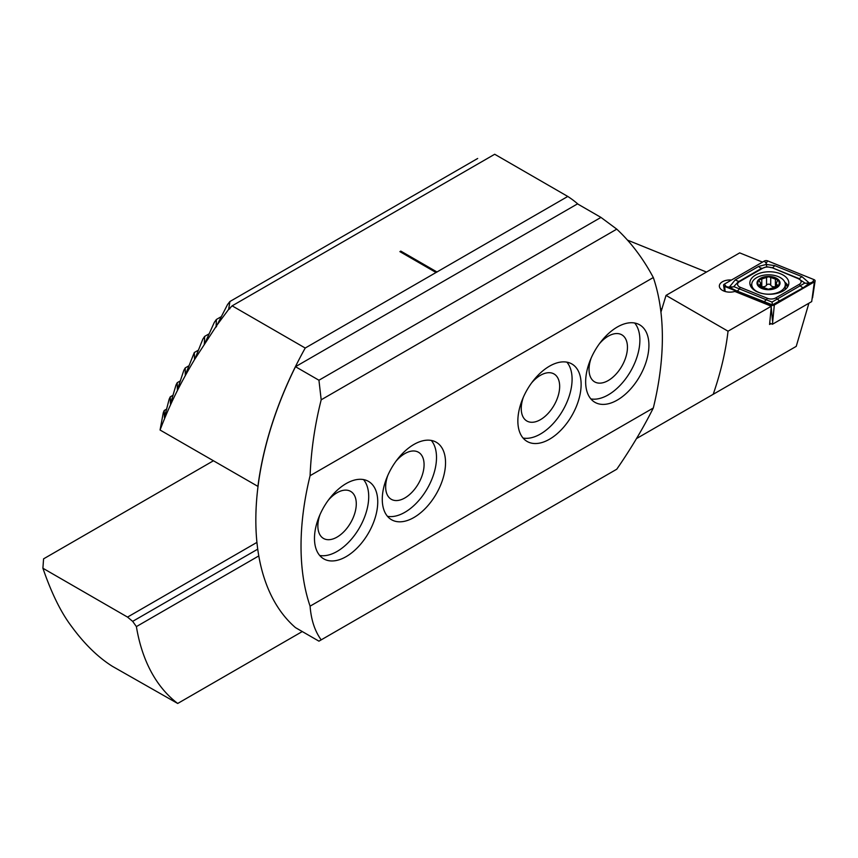 <?xml version="1.0" encoding="UTF-8"?>
<svg xmlns="http://www.w3.org/2000/svg" width="858" height="858" viewBox="0 0 858 858"><rect width="100%" height="100%" fill="white"/><g stroke="black" fill="none" stroke-linecap="round" stroke-linejoin="round"><path stroke-width="1.29" d="M770.988 323.659L769.572 324.474L771.321 306.209L734.802 291.441A10.543 6.092 180 0 1 722.436 290.358A10.543 6.092 180 0 1 719.347 286.057A10.543 6.092 180 0 1 731.466 280.04M213.385 460.8L43.576 558.848L42.9 568.243C51.437 592.996 60.864 612.237 71.203 625.954C84.148 643.725 97.866 657.164 112.344 666.291L177.703 703.463A255.663 147.608 -60 0 1 136.39 626.597L132.668 621.364L127.531 617.095L256.928 542.395M42.9 568.243L127.531 617.095M627.498 240.122L706.477 272.05M660.585 309.341L662.161 308.43M660.928 312.13L666.033 295.399L739.693 252.874L762.515 262.108M808.901 303.206L796.235 346.364L636.486 438.588M257.732 549.163L132.668 621.364M177.703 703.463L302.273 631.552M666.033 295.399L728.034 331.199L771.321 306.209M728.034 331.199C725.761 351.104 720.827 372.136 713.223 394.283M258.784 555.93L136.39 626.597M759.319 286.207A10.704 6.178 0 0 0 768.382 289.243L777.734 286.207L776.233 283.537L777.713 279.89A10.704 6.178 0 0 0 769.025 276.887L768.264 276.887A10.704 6.178 0 0 0 759.523 279.719L759.137 280.094A10.704 6.178 0 0 0 757.818 282.979A10.704 6.178 0 0 0 759.051 285.939L768.382 289.243A10.704 6.178 0 0 0 777.734 286.207A10.704 6.178 0 0 0 777.981 280.169L778.142 280.663M758.998 280.534L760.799 283.43L758.901 285.489M785.306 284.631A16.774 9.685 0 0 0 785.306 284.502A16.774 9.685 0 0 0 768.747 274.817A16.774 9.685 0 0 0 751.747 284.373A16.774 9.685 0 0 0 751.747 284.502A16.774 9.685 0 0 0 768.307 294.187A16.774 9.685 0 0 0 785.306 284.631M768.382 289.704A11.508 6.639 0 0 0 780.029 283.151A11.508 6.639 0 0 0 768.682 276.415A11.508 6.639 0 0 0 757.024 282.979A11.508 6.639 0 0 0 768.382 289.704M785.145 289.607A16.774 9.685 0 0 0 785.306 288.406A16.774 9.685 0 0 0 785.306 288.277A16.774 9.685 0 0 0 785.306 288.149M760.799 283.397L760.799 286.808M768.264 276.887L759.523 279.719M777.713 279.89L769.025 276.887M777.734 286.207L777.38 284.899L777.38 286.475M776.233 286.894L776.233 283.537M760.799 286.615A2.145 1.233 180 0 1 761.786 286.647A3.743 2.166 0 0 0 766.548 285.113A2.145 1.233 180 0 1 768.65 284.17A2.145 1.233 180 0 1 770.709 285.135A3.743 2.166 0 0 0 775.407 286.744A2.145 1.233 180 0 1 776.233 286.711M783.129 290.98A19.498 11.251 -0 0 0 788.834 283.022A19.498 11.251 -0 0 0 776.801 272.619A19.498 11.251 -0 0 0 755.555 275.064A19.498 11.251 -0 0 0 749.849 283.022A19.498 11.251 -0 0 0 761.883 293.415A19.498 11.251 -0 0 0 783.129 290.98M771.138 267.696A6.392 3.689 -0 0 0 762.955 268.114L739.435 281.692A6.392 3.689 -0 0 0 740.293 287.323L767.535 298.337A6.392 3.689 -0 0 0 775.718 297.93L799.238 284.352A6.392 3.689 -0 0 0 798.39 278.711L772.061 267.696L766.666 266.741L762.955 268.114M767.631 260.875A2.553 1.48 -0 0 0 764.36 261.046L724.324 284.159A2.553 1.48 -0 0 0 723.584 285.328A2.553 1.48 -0 0 0 724.656 286.411L771.042 305.169A2.553 1.48 -0 0 0 774.324 304.998L814.36 281.885A2.553 1.48 -0 0 0 815.1 280.963A2.553 1.48 -0 0 0 814.017 279.633L767.631 260.875L766.173 263.288L764.36 261.046M769.744 323.166L772.447 324.249L811.689 301.598L814.36 281.885L812.558 282.046L814.017 279.633M772.447 324.249L774.324 304.998L771.042 305.169L771.138 306.134M809.148 283.365L803.538 287.58L772.404 304.89L736.808 290.948L729.622 287.387L733.075 286.937L729.536 286.851L735.145 279.965L758.665 266.388L766.28 264.457L774.624 265.583L801.876 276.598L809.062 282.829L805.608 283.279L809.148 283.365L812.558 282.046M758.665 266.388A4.472 2.585 60 0 0 761.829 268.211L738.309 281.799L733.783 286.615L772.018 302.08L772.511 305.158M729.536 286.851L729.032 287.14L729.622 287.387M729.032 287.14L724.656 286.411L725.128 291.484M766.666 266.741L766.173 263.288M809.652 283.076L809.062 282.829M772.018 302.08L804.901 283.022L798.39 278.711M805.608 283.279L804.901 283.022M733.783 286.615L733.075 286.937M585.649 381.831A44.745 25.837 120 0 0 594.916 402.316A44.745 25.837 120 0 0 629.386 390.326A44.745 25.837 120 0 0 648.916 345.302A44.745 25.837 120 0 0 639.65 324.817A44.745 25.837 120 0 0 605.18 336.808A44.745 25.837 120 0 0 585.649 381.831M590.851 398.906A44.745 25.837 120 0 0 623.251 381.842A44.745 25.837 120 0 0 639.886 340.09A44.745 25.837 120 0 0 634.673 323.016M591.216 357.915A27.166 15.68 120 0 0 589.038 369.444A27.166 15.68 120 0 0 594.658 381.874A27.166 15.68 120 0 0 615.594 374.603A27.166 15.68 120 0 0 627.455 347.265A27.166 15.68 120 0 0 621.825 334.824A27.166 15.68 120 0 0 599.356 343.822M517.857 420.978A44.745 25.837 120 0 0 527.123 441.452A44.745 25.837 120 0 0 561.593 429.472A44.745 25.837 120 0 0 581.123 384.448A44.745 25.837 120 0 0 571.857 363.964A44.745 25.837 120 0 0 537.387 375.943A44.745 25.837 120 0 0 517.857 420.978M523.058 438.052A44.745 25.837 120 0 0 555.458 420.978A44.745 25.837 120 0 0 572.093 379.225A44.745 25.837 120 0 0 566.881 362.151M523.423 397.05A27.166 15.68 120 0 0 521.246 408.58A27.166 15.68 120 0 0 526.866 421.01A27.166 15.68 120 0 0 547.801 413.738A27.166 15.68 120 0 0 559.663 386.4A27.166 15.68 120 0 0 554.032 373.97A27.166 15.68 120 0 0 531.563 382.958M382.271 499.249A44.745 25.837 120 0 0 391.538 519.734A44.745 25.837 120 0 0 426.008 507.743A44.745 25.837 120 0 0 445.538 462.719A44.745 25.837 120 0 0 436.272 442.245A44.745 25.837 120 0 0 401.801 454.225A44.745 25.837 120 0 0 382.271 499.249M387.473 516.323A44.745 25.837 120 0 0 419.884 499.259A44.745 25.837 120 0 0 436.507 457.507A44.745 25.837 120 0 0 431.295 440.433M387.837 475.332A27.166 15.68 120 0 0 385.66 486.861A27.166 15.68 120 0 0 391.28 499.292A27.166 15.68 120 0 0 412.215 492.02A27.166 15.68 120 0 0 424.077 464.682A27.166 15.68 120 0 0 418.447 452.241A27.166 15.68 120 0 0 395.978 461.239M314.478 538.395A44.745 25.837 120 0 0 323.745 558.869A44.745 25.837 120 0 0 358.215 546.889A44.745 25.837 120 0 0 377.745 501.866A44.745 25.837 120 0 0 368.479 481.381A44.745 25.837 120 0 0 334.009 493.371A44.745 25.837 120 0 0 314.478 538.395M319.68 555.469A44.745 25.837 120 0 0 352.091 538.395A44.745 25.837 120 0 0 368.715 496.643A44.745 25.837 120 0 0 363.502 479.568M320.045 514.478A27.166 15.68 120 0 0 317.868 525.997A27.166 15.68 120 0 0 323.487 538.438A27.166 15.68 120 0 0 344.423 531.156A27.166 15.68 120 0 0 356.284 503.818A27.166 15.68 120 0 0 350.654 491.387A27.166 15.68 120 0 0 328.185 500.386M321.192 639.864L318.94 641.162L295.495 627.638A255.663 147.608 -60 0 1 295.495 366.698L577.509 203.882L600.954 217.406L616.773 229.15C630.973 242.396 643.157 258.526 653.313 277.531A255.663 147.608 -60 0 1 653.313 408C643.157 428.228 630.973 448.627 616.773 469.208L321.192 639.864C314.843 631.145 311.143 619.916 310.081 606.166L653.313 408M310.081 606.166A255.663 147.608 -60 0 1 310.081 475.697L653.313 277.531M310.081 475.697C311.143 450.214 314.843 424.914 321.192 399.807L616.773 229.15M321.192 399.807L318.94 380.233L600.954 217.406M318.94 380.233L295.495 366.698M258.022 486.443L160.06 430.019L163.288 412.709L164.2 410.489L164.425 417.546L169.165 399.174L170.238 396.857L170.452 403.914L175.987 385.081L177.22 382.679L177.381 389.768L183.816 370.42L185.221 367.91L185.264 375.064L194.316 352.509L194.541 359.588C180.534 383.151 170.281 403.163 160.06 430.019M305.223 348.037L232.143 305.845L494.701 154.258L567.781 196.45L436.958 271.975L400.804 251.104L399.892 251.63L436.046 272.501L305.223 348.037A255.663 147.608 120 0 0 257.904 486.507M567.781 196.45A255.663 147.608 -60 0 1 578.067 204.204M232.143 305.845L228.636 309.395L217.02 325.064L194.552 359.556M229.923 308.698L228.636 309.395L229.912 301.512L227.52 304.59L217.02 325.064M216.077 327.037L216.398 319.466L214.328 322.351L205.191 342.599M204.365 343.94L204.644 336.4L202.831 339.135L195.377 357.807M436.046 272.501L436.958 271.975M166.742 409.03L164.2 410.489M477.681 158.473L229.912 301.512M221.16 316.72L216.398 319.466M209.02 333.88L204.644 336.4M198.316 350.203L194.316 352.509M188.857 365.819L185.221 367.91M180.502 380.791L177.22 382.679M173.144 395.173L170.238 396.857M436.958 272.083L400.804 251.212L399.989 251.684M759.587 286.4L759.587 284.77M761.786 286.647L761.786 279.547M766.548 285.113L766.548 278.003M770.709 285.135L770.709 278.035M775.407 286.744L775.407 279.644M751.747 286.089A18.812 10.864 -0 0 0 751.179 287.108M788.127 286.025A19.498 11.251 -0 0 0 784.813 282.175M787.505 287.108A18.812 10.864 -0 0 0 785.295 284.191M772.511 320.956L771.288 307.797M751.758 284.159A19.498 11.251 -0 0 0 750.546 286.025M726.125 286.411L724.324 284.159M801.876 276.598L799.302 278.711L772.061 267.696A4.472 2.091 -68 0 0 774.624 265.583M803.538 287.58A4.472 2.585 60 0 1 800.375 285.757L799.238 284.352M780.019 301.158L775.718 297.93M764.049 301.962L767.535 298.337M736.808 290.948A4.472 2.091 -68 0 0 739.371 288.835L740.293 287.323M735.145 279.965L739.435 281.692M216.581 326.544L215.594 327.113M204.89 343.436L204.225 343.822M751.747 287.87L751.747 284.502M785.306 288.277L785.306 284.502M812.558 297.844L815.1 280.963M724.474 291.28L723.584 285.328"/></g></svg>
